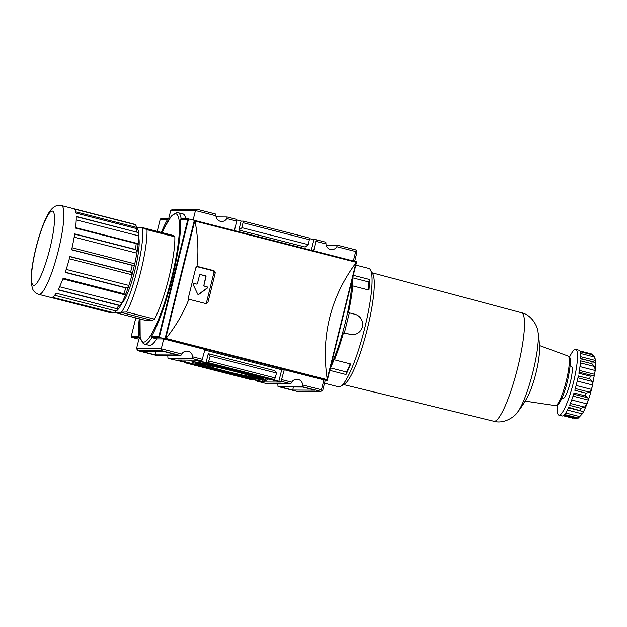 <?xml version="1.0" encoding="UTF-8"?>
<svg xmlns="http://www.w3.org/2000/svg" width="627" height="627" viewBox="0 0 627 627"><rect width="100%" height="100%" fill="white"/><g stroke="black" fill="none" stroke-linecap="round" stroke-linejoin="round"><path stroke-width="0.94" d="M233.463 371.098A22.329 0.972 -166.1 0 0 207.749 365.674A22.329 0.972 -166.1 0 0 229.161 372.015A22.329 0.972 -166.1 0 0 251.059 376.388A22.329 0.972 -166.1 0 0 233.463 371.098M236.355 371.113A38.184 1.662 -166.1 0 0 192.348 361.983A38.184 1.662 -166.1 0 0 228.996 372.681A38.184 1.662 -166.1 0 0 266.412 380.307A38.184 1.662 -166.1 0 0 236.355 371.113M266.412 380.307L268.466 379.069A39.885 1.732 -166.1 0 0 268.521 379.006A39.885 1.732 -166.1 0 0 268.497 378.927M155.151 354.866L142.204 351.559L164.478 351.684L177.417 354.992L155.151 354.866L155.951 351.629M292.699 390.049L280.567 386.945L302.833 387.071L314.966 390.174L292.699 390.049L293.452 387.016M308.343 244.671L305.216 247.038L238.871 230.062L241.991 227.695L308.343 244.671L309.66 238.088L243.315 221.112L241.991 227.695M206.056 362.641L208.282 362.657L210.225 356.073L276.57 373.041L274.626 370.651L208.274 353.683L206.056 362.641L199.582 360.987L201.808 361.003L204.974 349.482L163.71 338.925L156.868 338.886L152.016 337.647A68.225 12.078 104.3 0 0 152.071 337.553M210.225 356.073L208.274 353.683M236.74 221.104L236.841 219.458L227.131 216.973L226.794 218.564L236.74 221.104L234.396 230.571M238.871 230.062L241.089 221.104L236.81 220.006M311.305 250.244L313.908 239.726L309.628 238.636M243.315 221.112L241.089 221.104M313.908 239.726L316.133 239.741L313.688 250.847M178.225 360.055L263.991 381.992L280.598 382.086L194.801 360.149L178.225 360.055M188.406 360.117L191.737 360.964M257.015 380.597L256.984 381.145L266.687 383.63L290.81 383.763L291.767 382.18A5.941 5.839 -89.7 0 1 302.622 384.962L321.463 389.782L321.917 390.809L320.75 391.42L302.143 386.663L302.622 384.962M184.197 361.975L184.158 362.524L250.51 379.492L252.736 379.5L259.21 381.161L256.984 381.145M167.683 355.548A5.941 5.839 -89.7 0 1 167.84 356.669L167.981 358.378L186.391 362.531L184.158 362.524M278.874 381.271L281.1 381.279L284.266 369.765L281.727 369.75L278.874 381.271L272.408 379.617L274.634 379.625L276.57 373.041M281.727 369.75L204.825 350.078M200.185 274.555A0.846 0.831 -89.7 0 1 200.225 274.563L205.084 275.809A0.846 0.831 -89.7 0 1 205.687 276.836L203.963 285.066A0.846 0.831 -89.7 0 0 204.567 286.1L206.886 286.688A0.846 0.831 -89.7 0 1 207.169 288.201L198.884 294.337A0.846 0.831 -89.7 0 1 197.646 294.016L193.202 284.627A0.846 0.831 -89.7 0 1 194.158 283.435L196.478 284.031A0.846 0.831 -89.7 0 0 196.674 284.055L196.361 284.055A0.846 0.831 -89.7 0 1 196.165 284.023L196.478 284.031M193.806 283.42A0.846 0.831 -89.7 0 1 193.845 283.435L196.165 284.023M203.65 285.066A0.846 0.831 -89.7 0 0 204.253 286.092L206.573 286.688A0.846 0.831 -89.7 0 1 206.863 288.201L198.579 294.337A0.846 0.831 -89.7 0 1 198.234 294.486M196.674 284.055A0.846 0.831 -89.7 0 0 197.489 283.412L199.527 275.182A0.846 0.831 -89.7 0 1 200.538 274.563L205.39 275.809A0.846 0.831 -89.7 0 1 206.001 276.836L203.963 285.066M196.823 266.616L212.686 270.676A1.701 1.669 -89.7 0 1 213.893 272.737L206.565 302.355A1.701 1.669 -89.7 0 1 205.578 303.515M205.899 303.601L189.715 299.455L188.946 299.016L188.468 297.402L195.796 267.776L196.98 266.561L197.866 266.546L214.042 270.684L215.265 272.737A509.132 90.1 104.3 0 1 207.937 302.363L206.299 303.648M188.946 299.016C183.625 312.763 175.968 325.907 165.975 338.423L165.457 338.933L159.266 337.381L188.586 218.925L194.785 220.438L195.021 221.08C198.022 236.763 198.681 251.929 196.98 266.561L197.066 266.538M194.762 220.438L165.442 338.933L327.27 380.33L327.2 379.116C320.906 336.064 330.507 297.292 355.987 262.791L356.606 261.827L194.785 220.438L356.598 261.827M140.095 337.475L138.614 336.503A69.918 12.375 104.3 0 1 139.249 318.751M161.327 232.421A69.918 12.375 104.3 0 1 167.613 219.325L168.506 218.807M156.75 338.854A67.881 12.015 104.3 0 1 149.179 345.375L143.301 343.706L140.174 337.875L140.048 318.963M162.134 232.625L164.172 228.11L171.289 216.127L176.869 212.482L182.825 213.838A67.881 12.015 104.3 0 1 185.804 218.909M138.042 350.72L162.166 350.861L180.772 355.619L156.648 355.485L138.042 350.72L136.521 348.659L138.967 338.784L140.377 338.792M138.614 336.503L131.223 336.464L131.427 337.224L135.283 338.282M195.021 221.08L356.246 262.321L356.614 261.835L327.31 380.299L327.208 379.664L165.975 338.423M180.984 218.901L180.443 219.395A69.918 12.375 104.3 0 1 151.444 336.581L151.656 337.397L159.438 337.444M151.444 336.581L158.827 336.621L159.266 337.381M168.467 218.807L160.747 218.768L160.23 219.278L167.613 219.325M162.166 350.861L161.264 348.8L181.728 354.036A5.941 5.839 -89.7 0 1 192.583 356.81L202.529 359.357M136.521 348.659L161.264 348.8L163.71 338.925M188.586 218.925L187.826 219.434L180.443 219.395M327.27 380.33L325.531 380.315L284.266 369.765M216.096 216.911L227.131 216.973M316.133 239.741L325.844 242.226L325.977 243.934A5.941 5.839 -89.7 0 0 336.832 246.709L355.681 251.529L353.338 260.989M326.134 245.055L337.169 245.118L336.832 246.709M193.132 220.014L195.475 210.547L215.939 215.782L215.806 214.073L197.191 209.316L195.475 210.547L170.732 210.413L173.068 209.183L197.191 209.316M316.032 241.387L325.977 243.934M243.213 222.757L309.558 239.733M277.722 383.693A5.941 5.839 -89.7 0 1 277.879 384.821L278.02 386.53L296.626 391.287L320.75 391.42M321.917 390.809L322.772 390.19L325.241 380.244M192.583 356.81L192.105 358.519L201.808 361.003M180.772 355.619L181.728 354.036M168.655 218.823L170.732 210.413M281.1 381.279L290.81 383.763M281.821 379.641L291.767 382.18M208.282 362.657L274.634 379.625M209.003 361.011L275.347 377.979M167.981 358.378L192.105 358.519M226.794 218.564A5.941 5.839 -89.7 0 1 215.939 215.782M278.02 386.53L302.143 386.663M337.169 245.118L355.775 249.883L356.536 250.91L355.681 251.529M354.663 261.334L356.99 251.944L356.536 250.91M321.463 389.782L323.908 379.907M165.073 338.635L194.315 220.477M165.653 338.58L194.809 220.79M570.217 365.964L571.409 366.262A16.506 2.923 104.3 0 1 570.327 382.274A16.506 2.923 104.3 0 1 563.226 398.255L562.035 397.949M538.021 332.036A101.825 101.825 0 0 1 539.424 351.496A28.85 5.102 104.3 0 1 535.999 372.932A28.85 5.102 104.3 0 1 528.083 395.849A101.825 101.825 0 0 1 517.502 412.245L517.502 412.245A44.548 7.885 104.3 0 0 533.052 371.466A44.548 7.885 104.3 0 0 538.021 332.044A44.548 7.885 104.3 0 1 538.021 332.044C537.95 327.388 532.307 315.091 521.578 312.755A56.007 9.914 104.3 0 1 517.886 367.061A56.007 9.914 104.3 0 1 493.825 421.266L343.557 384.57M355.815 265.096L368.856 268.434A61.093 10.816 104.3 0 1 370.486 269.876A61.093 10.816 104.3 0 1 364.843 327.686A61.093 10.816 104.3 0 1 340.704 386.326A61.093 10.816 104.3 0 1 338.572 386.812L324.504 383.215M330.445 367.892L329.826 370.377L346.01 374.523L346.629 372.03L330.445 367.892A59.056 10.455 -75.7 0 0 334.575 358.432L334.489 359.835A61.093 10.816 104.3 0 0 343.431 332.921L352.452 334.685A10.353 10.181 -89.7 0 1 350.031 334.371L344.364 332.929L349.333 312.849L355 314.299A10.353 10.181 -89.7 0 1 352.452 334.685M334.489 359.835L350.673 363.981A61.093 10.816 -75.7 0 1 346.01 374.523M353.346 275.073A61.093 10.816 104.3 0 1 353.354 275.331L369.53 279.47A61.093 10.816 -75.7 0 1 368.974 290.035L352.789 285.896A61.093 10.816 104.3 0 1 348.4 312.842L349.333 312.849M343.431 332.921L344.364 332.929M368.504 289.917A59.056 10.455 -75.7 0 0 368.919 281.962L352.735 277.824A59.056 10.455 -75.7 0 1 352.178 287.299L352.789 285.896M352.735 277.824L353.354 275.331M351.951 280.708A56.516 10.001 104.3 0 1 345.242 322.874A56.516 10.001 104.3 0 1 331.095 365.008M346.629 372.03A59.056 10.455 -75.7 0 0 350.234 363.864M368.919 281.962L369.53 279.47M578.282 418.084L582.271 413.851L579.724 416.579L575.962 417.402A33.944 6.004 104.3 0 1 575.28 418.123L578.282 418.084M567.435 410.058L582.271 413.851A30.551 5.408 -75.7 0 0 582.601 413.318A30.551 5.408 -75.7 0 0 583.533 411.657L568.736 407.346A33.944 6.004 -75.7 0 1 564.629 414.502L575.962 417.402M583.729 411.014L583.533 411.657L568.524 407.816L581.738 411.187M571.699 399.963L586.927 403.859L584.591 407.095L580.923 408.287A33.944 6.004 104.3 0 1 580.069 410.246M586.927 403.859A30.551 5.408 -75.7 0 0 588.291 400.05L587.891 397.824L585.344 395.872L574.018 392.972A33.944 6.004 -75.7 0 1 569.598 405.387L580.923 408.287M576.142 385.472L591.465 389.391L589.576 392.181L586.143 393.192A33.944 6.004 104.3 0 1 585.344 395.872M591.465 389.391A30.551 5.408 -75.7 0 0 592.021 387.188A30.551 5.408 -75.7 0 0 592.554 384.986L592.225 381.467L589.693 378.849L578.36 375.949A33.944 6.004 -75.7 0 1 576.738 383.121A33.944 6.004 -75.7 0 1 574.818 390.292L586.143 393.192M579.403 370.416L594.655 374.319L593.557 375.879M594.655 374.319A30.551 5.408 -75.7 0 0 595.188 370.502L594.631 366.529L591.943 363.738L580.618 360.838A33.944 6.004 -75.7 0 1 578.893 373.269L590.219 376.161L593.338 375.816L579.097 372.164L593.064 375.745M594.999 362.524L595.603 363.198M580.578 353.479L594.459 357.022L595.478 360.486A30.551 5.408 -75.7 0 1 595.642 362.359A30.551 5.408 -75.7 0 1 595.65 362.688L580.751 358.464M579.834 350.94L591.614 353.949L579.85 350.971A33.944 6.004 -75.7 0 0 578.964 350.203L575.727 349.38A33.944 6.004 104.3 0 1 573.501 382.298A33.944 6.004 104.3 0 1 558.908 415.145A33.944 6.004 104.3 0 1 557.199 405.254M594.459 357.022L591.504 354.592A33.944 6.004 104.3 0 0 591.175 353.863L593.769 355.509M593.816 361.81L580.735 358.871A33.944 6.004 -75.7 0 0 580.179 351.692L591.504 354.592M563.9 415.27L575.899 418.342L563.947 415.223A33.944 6.004 -75.7 0 1 562.145 415.967L558.908 415.145M563.289 415.725L575.249 418.366M569.481 357.233A33.944 6.004 104.3 0 1 575.727 349.38M370.486 269.876L372.791 273.913A57.7 10.212 104.3 0 1 367.461 328.509A57.7 10.212 104.3 0 1 344.662 383.896L340.704 386.326M174.839 236.834L173.397 235.509L142.329 227.562A47.519 8.41 104.3 0 1 137.117 270.049A47.519 8.41 104.3 0 1 121.317 312.481L152.385 320.428L154.477 319.119A50.912 9.013 104.3 0 0 174.839 236.834L147.008 229.717L142.329 227.562L136.952 227.53M152.385 320.428L145.652 320.397L114.906 312.528M147.008 229.717A50.912 9.013 104.3 0 1 126.638 312.003L154.477 319.119M115.007 312.45L126.638 312.003M118.934 308.202L116.826 308.703L56.14 293.185A45.818 8.112 -75.7 0 1 52.096 297.425L112.782 312.951L113.706 312.998L116.238 311.031A43.443 7.689 -75.7 0 0 118.691 308.539M112.782 312.951A45.818 8.112 104.3 0 1 111.763 313.03L114.294 312.857L52.37 297.316M117.657 308.852L116.826 308.703A45.818 8.112 104.3 0 0 118.738 305.365L119.663 305.357L121.52 303.954L119.106 308.178M59.596 286.727L122.085 302.708L121.52 303.954M122.085 302.708A43.443 7.689 -75.7 0 0 125.471 294.941L125.761 293.969L124.616 293.992M118.738 305.365L58.06 289.846A45.818 8.112 -75.7 0 0 63.131 278.208L123.817 293.726A45.818 8.112 104.3 0 0 125.878 287.934L126.772 287.942L128.511 286.555L125.8 294.181M66.188 269.391L128.864 285.418L128.511 286.555M128.864 285.418A43.443 7.689 -75.7 0 0 132.031 274.798L134.539 264.821L133.473 265.503L132.273 265.339A45.818 8.112 104.3 0 1 131.466 268.685A45.818 8.112 104.3 0 1 130.612 272.032L132.321 273.772M125.878 287.934L65.192 272.416A45.818 8.112 -75.7 0 0 69.934 256.506L130.612 272.032M133.049 265.386L71.619 249.671L133.128 265.401M72.058 247.767L134.75 263.802L134.539 264.821M134.75 263.802A43.443 7.689 -75.7 0 0 136.843 253.175L137.062 251.983L136.192 249.852L135.408 249.421L74.723 233.895A45.818 8.112 -75.7 0 1 71.588 249.812L132.273 265.339M76.228 216.676L137.713 232.405L76.228 216.44A45.818 8.112 -75.7 0 1 75.53 228.103L136.216 243.621A45.818 8.112 104.3 0 1 135.408 249.421M75.585 227.632L138.167 243.644L138.058 244.491M137.713 232.405L138.7 234.427L138.63 235.854A43.443 7.689 -75.7 0 1 138.167 243.644C138.379 244.687 138.003 244.734 137.039 243.793M138.199 230.344L137.446 228.902L136.647 228.612L75.961 213.086A45.818 8.112 -75.7 0 0 74.025 208.807L134.711 224.325A45.818 8.112 104.3 0 0 134.476 224.247L135.166 224.49M74.456 209.089L135.55 224.717L136.913 227.491A43.443 7.689 -75.7 0 1 137.948 229.349M136.905 231.959A45.818 8.112 104.3 0 0 136.647 228.612L137.446 228.902M138.614 237.178A35.637 6.309 104.3 0 1 134.954 270.041A35.637 6.309 104.3 0 1 121.709 303.57M234.224 371.098A26.499 1.152 -166.1 0 0 205.1 365.463A26.499 1.152 -166.1 0 0 248.864 376.655A26.499 1.152 -166.1 0 0 234.224 371.098M204.692 363.887A27.18 1.183 -166.1 0 0 203.172 363.911L203.994 365.008C206.973 366.34 215.484 368.77 229.537 372.297L253.277 377.415L255.424 377.485L255.934 376.968A27.18 1.183 -166.1 0 0 254.601 376.239M196.596 362.555A34.43 1.497 -166.1 0 0 204.872 365.384M253.739 377.478A34.43 1.497 -166.1 0 0 262.384 378.833M196.133 362.163L195.789 362.547L200.569 363.119L235.791 371.106A35.104 1.528 -166.1 0 0 197.207 363.636A35.104 1.528 -166.1 0 0 255.189 378.473A35.104 1.528 -166.1 0 0 235.791 371.106L263.097 379.202L262.972 378.708M179.635 360.063L179.534 360.47M264.414 380.283L263.991 381.992M262.454 380.009L262.062 381.577M207.937 302.363L206.565 302.355M215.265 272.737L213.893 272.737M214.042 270.684L212.686 270.676M162.181 232.633A66.188 11.717 104.3 0 1 178.813 218.643A66.188 11.717 104.3 0 1 171.586 278.02A66.188 11.717 104.3 0 1 148.693 338.329A66.188 11.717 104.3 0 1 140.095 318.971M151.961 337.506A67.881 12.015 104.3 0 1 144.32 344.129M177.966 212.6A67.881 12.015 104.3 0 1 181.164 218.878M163.31 338.384L165.379 338.917M137.219 338.776L138.865 339.199L137.219 338.776M131.584 337.287L139.366 337.334M135.079 338.227L137.148 338.76M192.865 219.944L194.66 220.406M158.827 336.621L187.826 219.434M131.223 336.464L135.824 317.881L131.184 336.581M160.246 219.168L157.228 231.371L160.23 219.278M327.31 380.244L356.598 261.89M327.2 379.116L355.987 262.791M566.314 380.84A25.605 4.53 104.3 0 1 555.389 405.638L557.701 404.909L559.488 402.832C562.576 397.573 565.24 390.362 567.498 381.2C573.227 353.048 568.995 358.174 568.078 356.026A25.605 4.53 104.3 0 1 566.314 380.84M349.09 334.371L350.031 334.371M565.742 412.997L579.724 416.579M570.382 403.459L584.591 407.095M573.007 396.139L588.291 400.05M573.642 394.179L587.891 397.824M575.312 388.528L589.576 392.181M577.232 381.067L592.554 384.986M577.969 377.822L592.225 381.467M579.991 366.615L595.188 370.502M580.437 362.9L594.631 366.529M580.782 356.724L595.478 360.486M592.06 361.771A33.944 6.004 104.3 0 1 591.943 363.738M590.219 376.161A33.944 6.004 104.3 0 1 589.693 378.849M54.643 295.278L116.238 311.031M58.17 289.635L119.663 305.357M62.857 278.921L125.471 294.941M124.287 293.93L63.1 278.278L124.083 293.859M65.263 272.204L126.772 287.942M69.331 258.763L132.031 274.798M69.895 256.662L131.404 272.4M74.19 237.147L136.843 253.175M74.691 234.122L136.192 249.852M75.538 228.063L136.412 243.637M76.204 219.889L138.63 235.854M75.742 211.84L136.913 227.491M58.483 250.016A45.818 8.112 104.3 0 1 38.78 294.361C33.592 292.456 32.917 289.329 32.737 289.196L31.35 284.007C30.903 279.908 31.099 274.736 31.953 268.489C33.419 257.799 35.958 246.646 39.572 235.031C41.978 227.413 44.462 221.096 47.017 216.088C48.835 212.263 51.069 209.308 53.703 207.208C53.93 207.176 56.022 204.755 61.493 205.578A45.818 8.112 104.3 0 1 58.483 250.016M50.003 248.182A38.357 6.787 104.3 0 1 31.546 280.34A38.357 6.787 104.3 0 1 47.495 215.915A38.357 6.787 104.3 0 1 50.003 248.182M192.348 361.983L191.227 360.133M194.683 220.406L192.748 219.912M188.602 218.925L180.85 218.878M137.117 338.752L135.181 338.259M568.078 356.026L539.392 345.501M555.389 405.638L525.167 401.1M573.102 418.264L563.25 415.748M593.534 355.188L595.25 358.997M595.642 362.359L595.219 370.51L592.076 387.235C589.255 398.498 586.096 407.189 582.601 413.318M521.578 312.755L372.148 272.792M493.825 421.266C504.359 424.369 515.206 416.297 517.502 412.245M117.053 308.782L56.132 293.201M136.678 243.668L75.538 228.032M136.843 228.643L75.961 213.07M138.371 230.187L138.7 234.427M138.12 244.397L137.062 251.983M134.476 224.247L61.493 205.578M111.763 313.03L38.78 294.361"/></g></svg>
